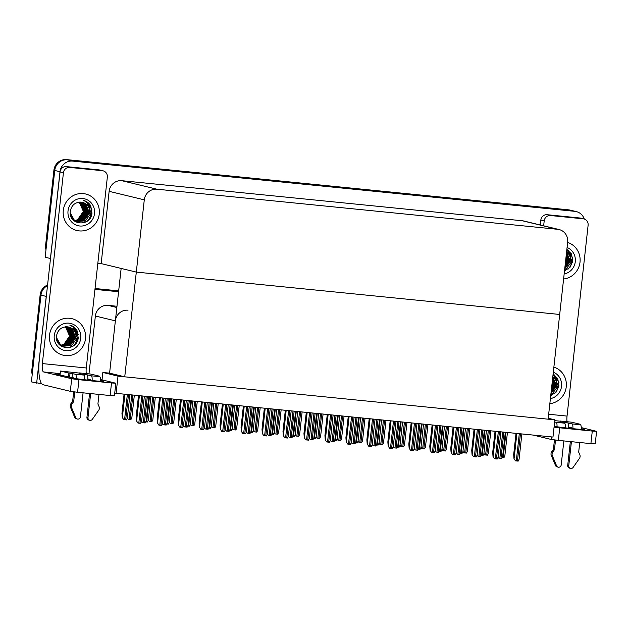 <?xml version="1.0" encoding="UTF-8"?>
<svg xmlns="http://www.w3.org/2000/svg" width="628" height="628" viewBox="0 0 628 628"><rect width="100%" height="100%" fill="white"/><g stroke="black" fill="none" stroke-linecap="round" stroke-linejoin="round"><path stroke-width="0.94" d="M128.018 310.208A11.861 11.406 103.6 0 0 115.364 320.853L109.594 373.15L102.851 372.475L102.034 379.861M116.973 306.26L108.024 305.365A11.861 11.406 103.6 0 0 95.37 316.01L88.972 373.888M41.629 383.677L31.4 381.903L40.977 295.129A11.861 11.406 -76.4 0 1 47.508 285.63A11.861 11.406 -76.4 0 0 40.977 295.129L32.703 370.127L31.855 369.923L40.137 294.925A11.861 11.406 -76.4 0 1 47.579 285.018M36.66 383.182L46.244 296.4A11.861 11.406 -76.4 0 1 46.472 295.05M95.032 288.629L118.661 290.992L95.032 288.629M94.954 289.367L118.582 291.73M554.869 419.857L118.009 376.148L116.109 393.348L552.97 437.057L554.869 419.857L548.228 418.248M116.109 393.348L114.751 393.018M118.009 376.148L102.851 372.475M121.149 268.431L136.307 272.097L559.689 314.463L548.126 419.182L124.744 376.824L109.594 373.15L121.149 268.431M559.101 229.55L523.94 221.04A11.861 11.406 103.6 0 0 522.457 220.781L121.785 180.691A11.861 11.406 103.6 0 0 109.131 191.336L101.155 263.587L136.307 272.097L559.689 314.463L567.665 242.212A11.861 11.406 103.6 0 0 559.101 229.55A11.861 11.406 103.6 0 0 557.609 229.299L156.945 189.209A11.861 11.406 103.6 0 0 144.283 199.853L124.744 376.824M45.985 249.826A11.861 11.406 -76.4 0 1 45.624 245.25L46.464 245.454L54.746 170.463A11.861 11.406 -76.4 0 1 67.4 159.818L569.525 210.058A11.861 11.406 -76.4 0 1 571.009 210.309A11.861 11.406 -76.4 0 0 569.525 210.058L67.4 159.818A11.861 11.406 -76.4 0 0 54.746 170.463L45.161 257.237L50.428 258.508L60.005 171.734A11.861 11.406 -76.4 0 1 72.667 161.09L574.785 211.33A11.861 11.406 -76.4 0 1 576.276 211.589A11.861 11.406 -76.4 0 1 584.291 219.054M101.155 263.587L97.835 263.258M95.048 288.511L118.676 290.874M32.216 374.492A11.861 11.406 -76.4 0 1 31.855 369.923M45.624 245.25L53.898 170.259A11.861 11.406 -76.4 0 1 66.56 159.614L568.678 209.854A11.861 11.406 -76.4 0 1 570.169 210.105L576.276 211.589M134.337 395.169L131.849 417.691L130.962 419.504L128.222 419.229L127.39 417.667M127.351 418.028L128.222 419.229M123.716 419.63L122.256 417.416L123.716 419.63L126.456 419.904L127.343 418.091L129.925 394.729M124.069 394.141L121.958 413.31L122.256 417.416M148.789 396.613L146.081 421.137L145.194 422.95L142.454 422.675L141.622 421.113M141.583 421.474L142.454 422.675M137.948 423.076L136.488 420.862L137.948 423.076L140.68 423.35L141.575 421.537L144.377 396.174M138.521 395.585L136.19 416.757L136.488 420.862M158.923 425.172L157.463 422.958L158.923 425.172L161.655 425.446L162.542 423.633L165.345 398.27M159.496 397.689L157.157 418.852L157.463 422.958M179.891 427.268L178.431 425.054L179.891 427.268L182.63 427.542L183.517 425.729L186.32 400.374M180.464 399.785L178.132 420.948L178.431 425.054M200.866 429.371L199.406 427.158L200.866 429.371L203.598 429.646L204.493 427.825L207.287 402.47M201.439 401.881L199.1 423.052L199.406 427.158M221.833 431.467L220.381 429.254L221.833 431.467L224.573 431.742L225.46 429.929L228.262 404.565M222.414 403.985L220.075 425.148L220.381 429.254M150.893 396.825L148.318 420.187L147.423 422L145.814 421.843M171.868 398.921L169.285 422.283L168.398 424.096L166.789 423.947M192.835 401.025L190.26 424.387L189.366 426.2L187.756 426.043M213.81 403.121L211.236 426.483L210.341 428.296L208.731 428.139M155.312 397.265L152.824 419.787L151.929 421.6L149.197 421.325L148.365 419.763M148.326 420.124L149.197 421.325M176.28 399.369L173.799 421.883L172.904 423.704L170.172 423.429L169.332 421.867M169.293 422.228L170.172 423.429M197.255 401.465L194.766 423.986L193.879 425.8L191.14 425.525L190.308 423.963M190.268 424.324L191.14 425.525M169.764 398.717L167.056 423.233L166.161 425.046L163.429 424.771L162.589 423.209M162.55 423.57L163.429 424.771M190.731 400.813L188.023 425.329L187.136 427.142L184.397 426.875L183.564 425.313M183.525 425.674L184.397 426.875M211.707 402.909L208.998 427.433L208.111 429.246L205.372 428.971L204.54 427.409M204.5 427.77L205.372 428.971M581.238 428.696A15.81 0.573 -173.7 0 1 584.315 429.379A15.81 0.573 -173.7 0 1 572.807 428.665A15.81 0.573 -173.7 0 1 554.155 426.279M563.606 278.989A18.777 18.055 103.6 0 0 580.021 262.159A18.777 18.055 103.6 0 0 567.641 242.439A18.777 18.055 -76.4 0 1 580.021 262.159A18.777 18.055 -76.4 0 1 563.606 278.989M549.838 403.663A18.777 18.055 103.6 0 0 566.252 386.824A18.777 18.055 103.6 0 0 553.88 367.105A18.777 18.055 -76.4 0 1 566.252 386.824A18.777 18.055 -76.4 0 1 549.838 403.663M558.159 385.537A13.832 13.306 -76.4 0 1 554.296 393.842M571.92 260.871A13.832 13.306 -76.4 0 1 568.057 269.176M570.342 427.527L570.248 428.398M568.866 428.249L568.984 427.197M550.528 215.537A5.927 5.699 103.6 0 0 544.201 220.86L540.834 220.043A5.927 5.699 -76.4 0 1 547.161 214.721L550.528 215.537L583.082 218.795L579.715 217.979A5.927 5.699 -76.4 0 1 580.46 218.104L583.828 218.921A5.927 5.699 103.6 0 0 583.082 218.795M547.161 214.721L579.715 217.979M540.834 220.043L540.284 224.997M596.6 431.334L595.211 443.902L590.901 443.627L592.283 431.067L596.6 431.334L581.245 427.59M554.061 427.134L559.729 427.809L558.339 440.377L590.901 443.627M558.339 440.377L551.086 439.419L551.36 436.9M533.109 435.071L551.086 439.419M559.729 427.809L592.283 431.067M548.676 414.245L567.045 416.081L588.114 225.248A5.927 5.699 103.6 0 0 583.828 218.921M543.652 225.813L544.201 220.86M567.045 416.081A7.905 2.143 -84.3 0 0 567.037 421.726M100.464 380.592A15.81 0.573 -173.7 0 1 103.542 381.274A15.81 0.573 -173.7 0 1 92.041 380.56A15.81 0.573 -173.7 0 1 72.11 377.805A15.81 0.573 -173.7 0 1 73.186 377.711M63.287 210.451A18.777 18.055 103.6 0 0 76.852 230.5A18.777 18.055 103.6 0 0 99.248 214.054A18.777 18.055 103.6 0 0 85.683 194.005A18.777 18.055 103.6 0 0 63.287 210.451A18.777 18.055 -76.4 0 1 85.683 194.005A18.777 18.055 -76.4 0 1 99.248 214.054A18.777 18.055 -76.4 0 1 76.852 230.5A18.777 18.055 -76.4 0 1 63.287 210.451M49.526 335.124A18.777 18.055 103.6 0 0 63.083 355.173A18.777 18.055 103.6 0 0 85.487 338.72A18.777 18.055 103.6 0 0 71.922 318.671A18.777 18.055 103.6 0 0 49.526 335.124A18.777 18.055 -76.4 0 1 71.922 318.671A18.777 18.055 -76.4 0 1 85.487 338.72A18.777 18.055 -76.4 0 1 63.083 355.173A18.777 18.055 -76.4 0 1 49.526 335.124M77.385 337.432A13.832 13.306 -76.4 0 1 73.523 345.738M91.146 212.766A13.832 13.306 -76.4 0 1 87.284 221.072M89.576 379.422L89.474 380.293M88.101 380.144L88.21 379.092M69.755 167.433A5.927 5.699 103.6 0 0 63.428 172.755L60.06 171.939A5.927 5.699 -76.4 0 1 66.387 166.616L69.755 167.433L102.317 170.69L98.949 169.874A5.927 5.699 -76.4 0 1 99.687 170L103.063 170.816A5.927 5.699 103.6 0 0 102.317 170.69M66.387 166.616L98.949 169.874M60.06 171.939L39.336 359.632A23.715 6.437 -84.3 0 0 43.057 384.721L70.312 391.315L71.702 378.755L43.599 371.949A7.905 2.143 95.7 0 1 42.359 363.588L63.428 172.755M115.827 383.229L114.445 395.797L110.128 395.53L111.517 382.962L115.827 383.229L100.48 379.485M71.702 378.755L78.955 379.704L77.574 392.272L110.128 395.53M77.574 392.272L70.312 391.315M78.955 379.704L111.517 382.962M60.084 374.673A15.81 0.573 -173.7 0 1 55.272 373.723A15.81 0.573 -173.7 0 1 60.178 373.848M42.359 363.588L86.272 367.977L107.341 177.151A5.927 5.699 103.6 0 0 103.063 170.816M86.272 367.977A7.905 2.143 -84.3 0 0 86.272 373.621M556.981 426.75A4.741 1.287 -84.3 0 0 556.18 422.322L564.509 423.162L559.98 422.063L567.555 422.817L572.077 423.916L580.405 424.748L577.391 424.01L579.966 424.214L579.919 424.63M564.509 423.162A4.741 1.287 95.7 0 1 565.286 427.841M563.842 440.927L561.197 464.932A2.528 2.426 -76.4 0 1 556.541 465.74L552.193 455.347A3.956 3.799 -76.4 0 1 552.852 451.877L551.8 451.618L553.401 449.452L554.453 439.938M568.56 428.218A5.927 1.609 -84.3 0 0 568.607 427.111A5.927 1.609 -84.3 0 0 567.555 422.817M568.607 427.111L571.645 427.841L571.778 428.555M571.417 441.68L568.764 465.693L567.712 465.434L570.35 441.578M572.846 428.665A4.741 1.287 -84.3 0 0 572.077 423.916M560.168 421.184L561.236 421.294A5.927 1.609 -84.3 0 0 561.181 421.278A5.927 1.609 -84.3 0 0 561.118 421.278M554.202 425.878L555.874 426.577M579.746 442.512L578.678 452.129L579.77 454.57A3.956 3.799 -76.4 0 1 579.66 458.095L573.136 467.397A2.528 2.426 -76.4 0 1 568.764 465.693M580.405 424.748A4.741 1.287 95.7 0 1 581.19 429.379M579.966 424.214L571.543 422.173L560.184 421.035M555.521 440.063L554.453 449.703L553.401 449.452M554.634 421.953L556.18 422.322M554.453 449.703L552.852 451.877M567.712 465.434A2.528 2.426 103.6 0 0 569.533 468.135L570.585 468.386M551.8 451.618A3.956 3.799 -76.4 0 0 551.141 455.088L555.49 465.481A2.528 2.426 103.6 0 0 557.13 466.894L558.182 467.146M551.141 455.088L552.193 455.347M551.831 456.831L552.891 457.09M76.208 378.645A4.741 1.287 -84.3 0 0 75.407 374.217L83.736 375.057L79.214 373.958L86.782 374.72L91.311 375.811L99.64 376.643L96.618 375.905L99.193 376.109L99.145 376.525M83.736 375.057A4.741 1.287 95.7 0 1 84.513 379.736M83.077 392.822L80.423 416.827A2.528 2.426 -76.4 0 1 75.776 417.636L71.427 407.242A3.956 3.799 -76.4 0 1 72.087 403.773L71.035 403.514L72.628 401.347L73.68 391.833M87.794 380.113A5.927 1.609 -84.3 0 0 87.842 379.006A5.927 1.609 -84.3 0 0 86.782 374.72M87.842 379.006L90.879 379.736L91.013 380.45M90.644 393.575L87.991 417.589L86.939 417.33L89.576 393.473M92.081 380.56A4.741 1.287 -84.3 0 0 91.311 375.811M79.403 373.079L60.484 371.038L60.053 374.963L75.109 378.472M98.973 394.408L97.913 404.024L99.004 406.465A3.956 3.799 -76.4 0 1 98.894 409.99L92.363 419.292A2.528 2.426 -76.4 0 1 87.991 417.589M99.64 376.643A4.741 1.287 95.7 0 1 100.417 381.274M99.193 376.109L90.77 374.068L79.418 372.93M60.484 371.038L68.907 373.079L68.476 377.004M68.907 373.079L75.407 374.217M74.748 391.958L73.688 401.598L72.628 401.347M73.688 401.598L72.087 403.773M86.939 417.33A2.528 2.426 103.6 0 0 88.768 420.03L89.82 420.281M71.035 403.514A3.956 3.799 -76.4 0 0 70.367 406.983L74.724 417.377A2.528 2.426 103.6 0 0 76.357 418.79L77.409 419.041M70.367 406.983L71.427 407.242M71.066 408.726L72.118 408.985M553.323 372.153A13.832 13.306 -76.4 0 1 561.526 386.353A13.832 13.306 -76.4 0 1 550.395 398.615M553.095 374.147L557.774 378.637L558.983 386.016L556.227 392.045L550.732 395.601M550.968 393.45L556.424 385.655L552.813 376.729M550.944 393.654L556.683 385.718A9.883 9.506 103.6 0 0 552.821 376.69M551.07 392.5L555.372 385.404L552.75 377.342M551.046 392.759L555.631 385.466L552.766 377.169M551.211 391.283L554.32 385.145L552.648 378.237M551.172 391.621L554.579 385.207L552.679 377.985M551.392 389.619L553.26 384.893L552.499 379.579M551.337 390.09L553.527 384.956L552.546 379.186M551.706 386.762L552.216 382.13M551.604 387.727L552.475 384.697L552.318 381.235M556.683 385.718L556.596 379.469L553.048 374.586M559.038 382.782L554.626 375.128L553.095 374.162M551.086 395.499L558.143 385.78L553.7 374.908L553.064 374.461M77.472 219.926L83.367 211.416L79.238 202.13M94.514 213.575A13.832 13.306 -76.4 0 1 79.748 225.994A13.832 13.306 -76.4 0 1 68.02 210.929A13.832 13.306 -76.4 0 1 82.786 198.511A13.832 13.306 -76.4 0 1 94.514 213.575M83.555 200.442C86.688 201.235 89.09 203.04 90.77 205.858L91.978 213.245C90.77 227.415 67.965 225.381 70.32 211.032C71.702 204.956 75.36 202.004 81.295 202.185A9.883 9.506 103.6 0 1 89.678 212.947C90.825 206.997 88.784 202.828 83.555 200.442L87.614 202.357L92.033 210.011M70.705 215.757L73.931 219.879L77.338 221.472M77.472 221.503L83.571 220.868L89.412 212.884L85.8 203.951L82.527 202.389M70.226 212.837L74.19 219.941L77.605 221.535L83.83 220.93L89.678 212.947M76.286 221.213L76.82 221.331M76.954 221.354L82.519 220.609L88.36 212.625L84.749 203.692L81.993 202.279M72.424 219.101L76.553 221.276M77.079 221.394L82.778 220.671L88.627 212.688L85.008 203.755L82.127 202.302M76.435 221.174L81.467 220.357L87.308 212.374L83.689 203.441L81.452 202.2M76.561 221.221L81.726 220.42L87.575 212.437L83.956 203.503L81.585 202.216M75.933 220.962L80.415 220.098L86.256 212.115L82.637 203.182L80.855 202.13M76.059 221.017L80.674 220.169L86.523 212.178L82.904 203.244L81.004 202.145M75.431 220.718L79.356 219.847L85.204 211.864L81.585 202.93L80.258 202.098M75.556 220.781L79.623 219.91L85.471 211.926L81.852 202.993L80.408 202.098M74.944 220.444L78.304 219.588L84.152 211.605L80.533 202.671L79.678 202.098M75.062 220.514L78.571 219.659L84.419 211.667L80.8 202.742L79.827 202.09M79.136 202.138A9.883 9.506 -76.4 0 1 83.367 211.416M84.073 222.72L91.138 213.01L86.695 202.13L84.215 200.717M63.711 344.591L69.598 336.082L65.477 326.796M80.753 338.249A13.832 13.306 -76.4 0 1 65.987 350.667A13.832 13.306 -76.4 0 1 54.251 335.595A13.832 13.306 -76.4 0 1 69.017 323.177A13.832 13.306 -76.4 0 1 80.753 338.249M56.457 337.503L60.429 344.607L63.836 346.201L70.069 345.596L75.917 337.613C77.063 331.67 75.022 327.502 69.794 325.108C72.927 325.901 75.329 327.706 77.001 330.532L78.217 337.911C77.001 352.088 54.204 350.047 56.551 335.697C57.933 329.621 61.599 326.678 67.534 326.85A9.883 9.506 103.6 0 1 68.774 327.062L72.032 328.617L75.65 337.55L69.802 345.533L63.711 346.169M56.944 340.431L60.17 344.544L63.577 346.138M62.525 345.887L63.051 345.997M63.185 346.02L68.75 345.282L74.599 337.299L70.98 328.365L68.232 326.945M58.663 343.767L62.784 345.95M63.318 346.059L69.017 345.345L74.865 337.362L71.247 328.428L68.366 326.968M62.674 345.84L67.698 345.023L73.547 337.04L69.928 328.106L67.691 326.866M62.8 345.887L67.965 345.086L73.814 337.103L70.195 328.169L67.824 326.882M62.164 345.628L66.647 344.772L72.495 336.789L68.876 327.855L67.086 326.796M62.29 345.683L66.913 344.835L72.754 336.851L69.143 327.918L67.243 326.811M61.67 345.384L65.595 344.513L71.443 336.529L67.824 327.596L66.497 326.764M61.795 345.447L65.862 344.576L71.702 336.592L68.083 327.659L66.647 326.772M61.183 345.11L64.543 344.262L70.391 336.278L66.772 327.345L65.916 326.764M61.301 345.18L64.81 344.325L70.65 336.341L67.031 327.408L66.058 326.764M65.375 326.803A9.883 9.506 -76.4 0 1 69.598 336.082M75.917 337.613A9.883 9.506 103.6 0 0 68.774 327.062M69.794 325.108L73.853 327.023L78.272 334.677M70.312 347.394L77.37 337.676L72.934 326.803L70.454 325.39M567.084 247.487A13.832 13.306 -76.4 0 1 575.287 261.68A13.832 13.306 -76.4 0 1 564.164 273.949M572.807 258.116L568.387 250.462L566.864 249.489L571.535 253.963L572.752 261.35L569.989 267.379L564.494 270.935M564.729 268.784L570.185 260.989L566.582 252.064M564.705 268.988L570.452 261.052A9.883 9.506 103.6 0 0 566.582 252.024M564.839 267.834L569.133 260.73L566.511 252.676M564.808 268.093L569.392 260.793L566.527 252.503M564.972 266.61L568.081 260.479L566.409 253.571M564.933 266.947L568.34 260.541L566.44 253.312M565.153 264.945L567.029 260.22L566.26 254.913M565.106 265.424L567.288 260.282L566.307 254.513M565.467 262.088L565.985 257.456M565.365 263.061L566.236 260.031L566.079 256.562M570.452 261.052L570.357 254.795L566.817 249.92M564.847 270.825L571.904 261.115L567.469 250.234L566.825 249.787M234.786 405.217L232.203 428.579L231.316 430.392L229.707 430.243M255.753 407.321L253.178 430.675L252.283 432.496L250.674 432.339M276.728 409.417L274.146 432.778L273.259 434.592L271.649 434.435M242.808 433.563L241.348 431.35L242.808 433.563L245.548 433.838L246.435 432.025L249.238 406.669M243.381 406.08L241.05 427.244L241.348 431.35M263.784 435.667L262.323 433.453L263.784 435.667L266.515 435.942L267.41 434.121L270.205 408.765M264.357 408.176L262.017 429.348L262.323 433.453M284.751 437.763L283.299 435.549L284.751 437.763L287.491 438.038L288.378 436.225L291.18 410.861M285.332 410.28L282.993 431.444L283.299 435.549M232.674 405.013L229.974 429.528L229.079 431.342L226.347 431.067L225.507 429.505M225.468 429.866L226.347 431.067M253.649 407.109L250.941 431.624L250.054 433.438L247.314 433.171L246.482 431.609M246.443 431.97L247.314 433.171M274.624 409.205L271.916 433.728L271.021 435.542L268.289 435.267L267.45 433.705M267.41 434.066L268.289 435.267M218.222 403.561L215.742 426.082L214.847 427.896L212.115 427.621L211.275 426.059M211.236 426.42L212.115 427.621M239.197 405.664L236.709 428.178L235.822 429.992L233.082 429.725L232.25 428.163M232.211 428.524L233.082 429.725M260.173 407.76L257.684 430.282L256.797 432.095L254.057 431.821L253.225 430.259M253.186 430.62L254.057 431.821M297.696 411.513L295.121 434.874L294.234 436.688L292.617 436.539M318.671 413.616L316.096 436.97L315.201 438.784L313.592 438.634M339.646 415.712L337.063 439.074L336.176 440.887L334.567 440.73M360.613 417.808L358.039 441.17L357.144 442.983L355.534 442.826M381.589 419.912L379.006 443.266L378.119 445.079L376.51 444.93M305.726 439.859L304.266 437.645L305.726 439.859L308.458 440.134L309.353 438.32L312.147 412.965M306.299 412.376L303.96 433.54L304.266 437.645M326.693 441.963L325.241 439.749L326.693 441.963L329.433 442.23L330.32 440.416L333.123 415.061M327.274 414.472L324.935 435.644L325.241 439.749M347.669 444.059L346.209 441.845L347.669 444.059L350.408 444.334L351.295 442.52L354.098 417.157M348.242 416.576L345.91 437.74L346.209 441.845M368.644 446.155L367.184 443.941L368.644 446.155L371.376 446.43L372.271 444.616L375.065 419.253M369.217 418.672L366.878 439.835L367.184 443.941M389.611 448.259L388.159 446.045L389.611 448.259L392.351 448.525L393.238 446.712L396.04 421.357M390.192 420.768L387.853 441.939L388.159 446.045M295.592 411.301L292.884 435.824L291.996 437.638L289.257 437.363L288.425 435.801M288.385 436.162L289.257 437.363M316.567 413.405L313.859 437.92L312.972 439.733L310.232 439.467L309.4 437.904M309.361 438.265L310.232 439.467M337.534 415.5L334.834 440.024L333.939 441.837L331.207 441.562L330.367 440M330.328 440.361L331.207 441.562M358.51 417.596L355.801 442.12L354.914 443.933L352.175 443.658L351.342 442.096M351.303 442.457L352.175 443.658M379.485 419.7L376.776 444.216L375.882 446.029L373.15 445.754L372.318 444.192M372.271 444.553L373.15 445.754M281.14 409.856L278.659 432.378L277.764 434.191L275.033 433.917L274.193 432.354M274.153 432.716L275.033 433.917M302.115 411.96L299.627 434.474L298.74 436.287L296 436.02L295.168 434.458M295.129 434.819L296 436.02M323.09 414.056L320.602 436.578L319.707 438.391L316.975 438.116L316.135 436.554M316.096 436.915L316.975 438.116M344.058 416.152L341.569 438.674L340.682 440.487L337.95 440.212L337.11 438.65M337.071 439.011L337.95 440.212M365.033 418.256L362.544 440.77L361.657 442.583L358.918 442.308L358.086 440.754M358.046 441.107L358.918 442.308M402.564 422.008L399.981 445.37L399.094 447.183L397.485 447.026M423.531 424.104L420.956 447.466L420.061 449.279L418.452 449.122M444.506 426.208L441.924 449.562L441.037 451.375L439.427 451.226M465.474 428.304L462.899 451.665L462.004 453.479L460.395 453.322M486.449 430.4L483.866 453.761L482.979 455.575L481.37 455.418M507.424 432.496L504.841 455.857L503.954 457.671L502.345 457.522M410.586 450.355L409.126 448.141L410.586 450.355L413.318 450.629L414.213 448.816L417.008 423.453M411.159 422.872L408.828 444.035L409.126 448.141M431.562 452.45L430.101 450.237L431.562 452.45L434.293 452.725L435.18 450.912L437.983 425.549M432.135 424.968L429.795 446.131L430.101 450.237M452.529 454.546L451.069 452.333L452.529 454.546L455.269 454.821L456.156 453.008L458.958 427.652M453.102 427.064L450.771 448.235L451.069 452.333M473.504 456.65L472.044 454.437L473.504 456.65L476.236 456.925L477.131 455.112L479.925 429.748M474.077 429.16L471.738 450.331L472.044 454.437M494.471 458.746L493.019 456.532L494.471 458.746L497.211 459.021L498.098 457.208L500.901 431.844M495.052 431.263L492.713 452.427L493.019 456.532M515.447 460.842L513.987 458.628L515.447 460.842L518.178 461.117L519.073 459.304L521.876 433.948M516.02 433.359L513.688 454.531L513.987 458.628M400.452 421.796L397.744 446.32L396.857 448.133L394.125 447.858L393.285 446.296M393.246 446.657L394.125 447.858M421.427 423.892L418.719 448.416L417.832 450.229L415.092 449.954L414.26 448.392M414.221 448.753L415.092 449.954M442.402 425.996L439.694 450.512L438.799 452.325L436.067 452.05L435.228 450.488M435.188 450.849L436.067 452.05M463.37 428.092L460.662 452.615L459.775 454.429L457.035 454.154L456.203 452.592M456.164 452.953L457.035 454.154M484.345 430.188L481.637 454.711L480.742 456.525L478.01 456.25L477.178 454.688M477.139 455.049L478.01 456.25M505.312 432.292L502.612 456.807L501.717 458.621L498.985 458.346L498.145 456.784M498.106 457.145L498.985 458.346M386 420.352L383.52 442.873L382.625 444.687L379.893 444.412L379.053 442.85M379.014 443.211L379.893 444.412M406.975 422.448L404.487 444.969L403.6 446.783L400.86 446.508L400.028 444.946M399.989 445.307L400.86 446.508M427.951 424.544L425.462 447.065L424.567 448.879L421.835 448.604L421.003 447.042M420.956 447.403L421.835 448.604M448.918 426.648L446.43 449.169L445.542 450.983L442.811 450.708L441.971 449.146M441.931 449.507L442.811 450.708M469.893 428.743L467.405 451.265L466.518 453.078L463.778 452.804L462.946 451.242M462.907 451.603L463.778 452.804M490.861 430.839L488.38 453.361L487.485 455.174L484.753 454.9L483.913 453.338M483.874 453.699L484.753 454.9M115.364 320.853L95.37 316.01M46.244 296.4L40.137 294.925M116.839 307.5L108.024 305.365M60.005 171.734L53.898 170.259M72.667 161.09L66.56 159.614M574.785 211.33L568.678 209.854M557.609 229.299L522.457 220.781M156.945 189.209L121.785 180.691M144.283 199.853L109.131 191.336M131.77 394.91L129.078 419.323M132.908 395.028L130.208 419.433M124.925 394.227L122.366 417.439M127.351 394.47L124.564 419.716M128.489 394.588L125.702 419.834M146.222 396.362L143.302 422.77M147.352 396.472L144.44 422.88M139.377 395.671L136.598 420.886M141.802 395.915L138.796 423.162M142.941 396.033L139.934 423.28M160.352 397.775L157.565 422.982M162.778 398.019L159.771 425.266M163.916 398.128L160.901 425.376M181.319 399.871L178.54 425.085M183.753 400.115L180.738 427.362M184.883 400.224L181.877 427.48M202.294 401.967L199.508 427.181M204.72 402.21L201.714 429.458M205.858 402.328L202.852 429.576M223.27 404.071L220.483 429.277M225.695 404.314L222.689 431.562M226.834 404.424L223.819 431.671M149.464 396.684L146.677 421.93M170.431 398.78L167.645 424.033M191.407 400.876L188.62 426.129M212.382 402.98L209.587 428.225M152.737 397.014L150.045 421.419M153.876 397.124L151.183 421.537M173.713 399.11L171.02 423.515M174.851 399.22L172.151 423.633M194.688 401.206L191.987 425.619M195.818 401.323L193.126 425.729M167.189 398.458L164.277 424.866M168.328 398.568L165.415 424.975M188.165 400.554L185.252 426.962M189.303 400.672L186.383 427.079M209.14 402.65L206.22 429.065M210.27 402.768L207.358 429.175M60.202 373.613L43.599 371.949M554.775 420.642L561.236 421.294M555.49 465.481L556.541 465.74M70.046 373.189L69.614 377.114M72.463 373.511L72.032 377.436M74.724 417.377L75.776 417.636M233.349 405.076L230.562 430.329M254.324 407.172L251.538 432.425M275.292 409.275L272.505 434.521M244.237 406.167L241.458 431.381M246.663 406.41L243.656 433.658M247.801 406.52L244.794 433.775M265.212 408.263L262.425 433.477M267.638 408.506L264.631 435.754M268.776 408.624L265.77 435.871M286.18 410.367L283.401 435.573M288.613 410.602L285.599 437.857M289.744 410.72L286.737 437.967M230.107 404.754L227.195 431.161M231.245 404.864L228.325 431.271M251.082 406.85L248.162 433.257M252.221 406.968L249.3 433.375M272.05 408.946L269.137 435.361M273.188 409.064L270.276 435.471M215.655 403.309L212.963 427.715M216.793 403.419L214.101 427.825M236.63 405.405L233.938 429.811M237.769 405.515L235.068 429.929M257.606 407.501L254.905 431.915M258.736 407.619L256.043 432.025M296.267 411.371L293.48 436.617M317.242 413.467L314.455 438.721M338.209 415.571L335.423 440.817M359.185 417.667L356.398 442.913M380.152 419.763L377.365 445.017M307.155 412.463L304.376 437.677M309.58 412.706L306.574 439.953M310.719 412.816L307.712 440.063M328.13 414.559L325.343 439.773M330.556 414.802L327.549 442.049M331.694 414.92L328.68 442.167M349.097 416.654L346.318 441.869M351.531 416.898L348.516 444.153M352.661 417.016L349.655 444.263M370.073 418.758L367.286 443.965M372.498 419.002L369.492 446.249M373.636 419.111L370.63 446.359M391.048 420.854L388.261 446.068M393.473 421.098L390.467 448.345M394.604 421.215L391.597 448.463M293.025 411.05L290.112 437.457M294.163 411.159L291.243 437.567M314 413.145L311.08 439.553M315.13 413.263L312.218 439.671M334.967 415.241L332.055 441.657M336.106 415.359L333.193 441.767M355.943 417.345L353.03 443.753M357.081 417.455L354.161 443.863M376.918 419.441L373.998 445.849M378.048 419.551L375.136 445.966M278.573 409.605L275.88 434.011M279.711 409.715L277.019 434.121M299.548 411.701L296.848 436.107M300.679 411.811L297.986 436.225M320.516 413.797L317.823 438.211M321.654 413.915L318.961 438.32M341.491 415.893L338.798 440.306M342.629 416.011L339.929 440.416M362.466 417.997L359.766 442.402M363.596 418.107L360.904 442.52M401.127 421.867L398.34 447.112M422.102 423.963L419.316 449.208M443.07 426.059L440.283 451.312M464.045 428.163L461.258 453.408M485.02 430.259L482.226 455.504M505.987 432.354L503.201 457.608M412.015 422.95L409.236 448.164M414.441 423.194L411.434 450.449M415.579 423.311L412.572 450.559M432.99 425.054L430.204 450.26M435.416 425.297L432.409 452.545M436.554 425.407L433.54 452.655M453.958 427.15L451.179 452.364M456.391 427.393L453.377 454.641M457.522 427.503L454.515 454.758M474.933 429.246L472.146 454.46M477.359 429.489L474.352 456.744M478.497 429.607L475.49 456.854M495.908 431.35L493.121 456.556M498.334 431.593L495.327 458.84M499.464 431.703L496.458 458.95M516.875 433.446L514.096 458.66M519.301 433.689L516.295 460.936M520.439 433.799L517.433 461.054M397.885 421.537L394.973 447.945M399.023 421.655L396.103 448.062M418.86 423.641L415.94 450.048M419.991 423.751L417.078 450.158M439.828 425.737L436.915 452.144M440.966 425.847L438.054 452.262M460.803 427.833L457.89 454.24M461.941 427.951L459.021 454.358M481.778 429.937L478.858 456.344M482.908 430.047L479.996 456.454M502.745 432.033L499.833 458.44M503.884 432.143L500.963 458.558M383.433 420.093L380.741 444.506M384.572 420.21L381.879 444.616M404.408 422.189L401.716 446.602M405.539 422.306L402.846 446.712M425.376 424.293L422.683 448.698M426.514 424.402L423.822 448.816M446.351 426.388L443.658 450.794M447.489 426.506L444.789 450.912M467.326 428.484L464.626 452.898M468.457 428.602L465.764 453.008M488.294 430.588L485.601 454.994M489.432 430.698L486.739 455.112M554.783 420.642L561.181 421.278M72.864 372.42L80.408 373.173"/></g></svg>
